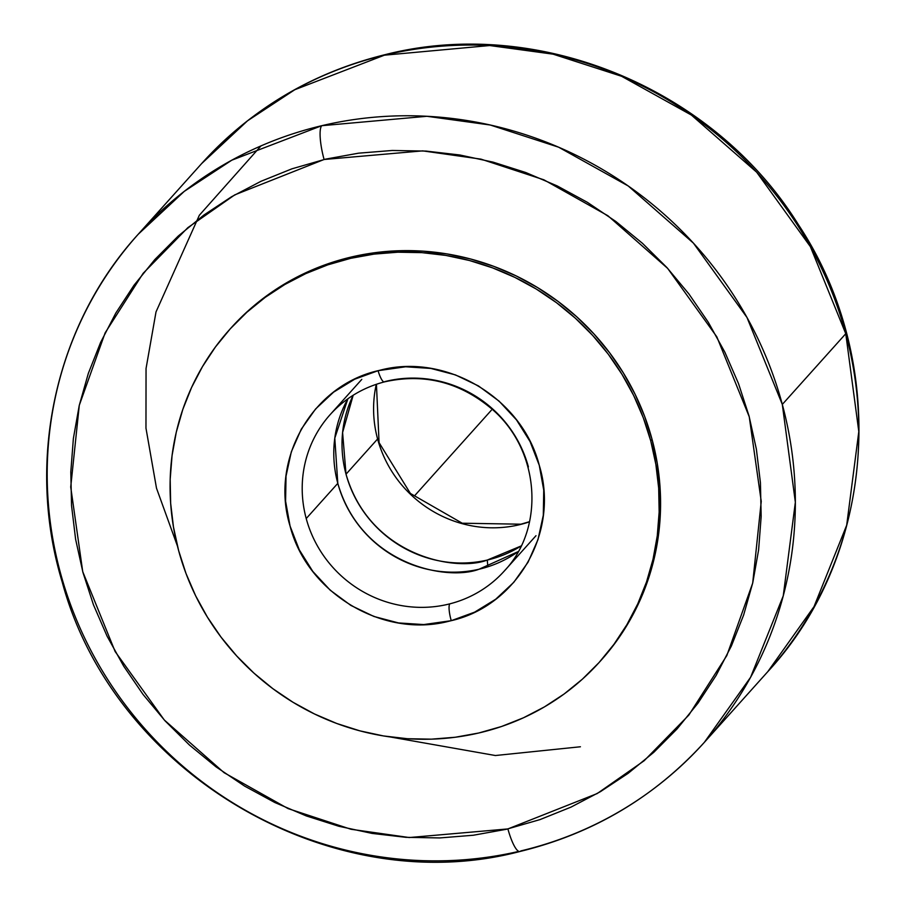 <?xml version="1.0" encoding="UTF-8"?>
<svg xmlns="http://www.w3.org/2000/svg" width="906" height="906" viewBox="0 0 906 906"><rect width="100%" height="100%" fill="white"/><g stroke="black" fill="none" stroke-linecap="round" stroke-linejoin="round"><path stroke-width="1.36" d="M520.452 524.483A117.033 112.661 41.9 0 1 377.598 438.991L346.024 474.189A117.033 112.661 41.9 0 0 487.247 560.067L521.143 545.967A117.033 112.661 41.9 0 1 487.247 560.067A27.973 6.274 -103.1 0 1 487.734 566.828A27.973 6.274 76.9 0 0 487.247 560.067C455.967 572.105 369.841 556.499 346.024 474.189L342.593 432.502L353.181 395.243A117.033 112.661 41.9 0 0 346.024 474.189L377.598 438.991A117.033 112.661 -138.1 0 0 520.452 524.483A14.632 3.318 -103.9 0 1 520.927 524.189A14.632 3.318 76.1 0 0 520.452 524.483A117.033 112.661 -138.1 0 0 529.534 521.811M347.904 398.765L334.79 438.13L337.802 483.351C361.619 565.672 447.745 581.267 479.025 569.228A117.033 112.661 -138.1 0 0 518.209 551.595L479.025 569.228A117.033 112.661 -138.1 0 1 337.802 483.351L306.217 518.549L337.802 483.351A117.033 112.661 -138.1 0 1 347.904 398.765M528.402 466.918A117.033 112.661 41.9 0 0 384.778 381.63A14.632 3.33 75.7 0 1 384.303 381.924C424.042 372.966 459.954 382.06 492.06 409.172C539.908 449.954 545.525 527.564 504.416 570.893A117.033 112.661 41.9 0 1 449.84 603.838A14.632 3.33 75.7 0 0 451.256 620.678L448.572 621.323C382.74 638.424 307.089 592.954 290.067 526.069C269.694 459.999 311.698 385.843 378.074 370.69L405.616 366.783L430.826 368.425L455.412 374.891L478.459 385.933L499.081 401.132L516.511 419.92L530.078 441.573L539.263 465.288L543.736 490.146L543.306 515.22L538.005 539.546L528.039 562.218L513.759 582.354L495.729 599.217L474.631 612.15L451.256 620.678L423.714 624.574L398.504 622.932L373.918 616.465L350.871 605.423L330.248 590.225L312.819 571.437L299.252 549.783L290.067 526.069L285.594 501.211L286.024 476.137L291.324 451.811L301.29 429.15L315.571 409.002L333.601 392.139L354.699 379.206L378.074 370.69A14.632 3.33 75.7 0 0 384.303 381.924A14.632 3.33 -104.3 0 1 378.074 370.69L380.758 370.033C446.59 352.932 522.241 398.402 539.263 465.288C559.636 531.358 517.632 605.514 451.256 620.678A14.632 3.33 -104.3 0 1 449.84 603.838A117.033 112.661 -138.1 0 0 505.242 569.953M580.418 746.77L495.401 755.525L390.305 736.974M177.406 545.933L156.5 488.209L145.968 428.142L146.047 368.515L156.013 311.913L199.343 215.254L260.996 145.9M385.367 54.587A29.252 6.591 76.5 0 0 384.393 55.187L294.801 89.717L247.531 120.804L201.642 163.578A380.35 366.16 -138.1 0 1 384.393 55.187A29.252 6.591 -103.5 0 1 385.367 54.587M519.851 851.515A29.252 6.58 -103.3 0 1 507.892 828.922A29.252 6.58 76.7 0 0 519.851 851.515A29.252 6.58 76.7 0 0 520.837 850.915A380.35 366.16 41.9 0 0 704.358 742.331C654.336 797.314 592.864 833.701 519.931 851.493C330.758 901.323 113.601 773.237 62.174 581.912C25.515 461.222 55.085 325.356 138.188 234.292L184.28 191.359L231.766 160.203L321.709 125.708A29.252 6.58 76.7 0 0 324.088 159.49L234.767 194.869L187.836 227.666L143.137 273.329L105.141 332.853L79.286 405.299L70.725 486.998L82.729 571.641L115.153 651.584L164.292 719.998L224.076 772.682L288.074 808.594L350.962 829.262L409.274 837.54L507.892 828.922L597.201 793.554L644.143 760.746L688.843 715.083L726.827 655.559L752.693 583.113L761.244 501.414L749.251 416.771L716.827 336.828L667.688 268.414L607.892 215.73L543.906 179.818L481.018 159.15L422.694 150.872L324.088 159.49A29.252 6.58 -103.3 0 1 321.709 125.708A380.35 366.16 41.9 0 1 782.308 404.427L845.762 333.714A380.35 366.16 -138.1 0 0 384.393 55.187L489.704 45.538L553.113 54.167L621.607 76.285L691.403 115.073L756.691 172.219L810.372 246.647L845.762 333.714L782.308 404.427L795.355 502.252L783.248 595.876L750.598 677.292L704.358 742.331L767.812 671.629A380.35 366.16 -138.1 0 0 845.762 333.714L858.809 431.584L846.691 525.208L814.03 606.612L767.812 671.629C876.578 554.325 889.466 362.072 798.469 224.779C713.69 88.12 538.107 15.606 385.299 54.609C312.683 72.48 251.46 108.811 201.642 163.578L138.188 234.292A380.35 366.16 41.9 0 1 321.709 125.708L426.93 116.285L490.237 125.005L558.606 147.191L628.254 185.99L693.407 243.114L746.974 317.451L782.308 404.427A380.35 366.16 41.9 0 1 704.358 742.331M449.84 603.838A117.033 112.661 41.9 0 1 306.217 518.549A117.033 112.661 -138.1 0 0 449.84 603.838M230.86 328.153L248.233 310.747L266.489 295.922L286.183 283.012L307.123 272.128L329.116 263.386L351.947 256.874L375.39 252.638L399.229 250.724L423.227 251.166L447.156 253.952L470.792 259.037L493.895 266.398L516.239 275.945L537.62 287.598L557.836 301.245L576.692 316.749L593.985 333.952L609.568 352.706L623.294 372.819L635.015 394.11L644.63 416.364L652.048 439.353L650.723 440.826L652.048 439.353A248.686 239.411 -138.1 0 0 470.271 258.901A248.686 239.411 -138.1 0 0 230.894 328.119L229.569 329.591A248.686 239.411 41.9 0 1 468.946 260.373A248.686 239.411 41.9 0 1 650.723 440.826A248.686 239.411 41.9 0 1 599.761 661.765A248.686 239.411 41.9 0 1 360.384 730.983A248.686 239.411 41.9 0 1 178.607 550.531A248.686 239.411 41.9 0 1 229.569 329.591M518.855 851.38A380.35 366.16 41.9 0 1 60.238 572.196A380.35 366.16 41.9 0 1 138.188 234.292M325.582 159.139L291.947 168.822L260.996 181.291L231.54 196.749L203.85 215.073L178.21 236.07L154.835 259.546L133.986 285.277L115.832 313.023L100.566 342.502L88.324 373.431L79.23 405.526L73.375 438.47L70.804 471.958L71.551 505.65L75.606 539.24L82.933 572.388L93.454 604.789L107.067 636.137L123.658 666.114L143.046 694.438L165.062 720.848L189.479 745.072L216.081 766.895L244.597 786.091L274.767 802.49L306.285 815.921L338.855 826.272L372.173 833.429L405.911 837.325L439.738 837.937L473.34 835.241L506.397 829.273L540.033 819.59L570.973 807.133L600.429 791.663L628.118 773.35L653.77 752.342L677.133 728.866L697.994 703.135L716.148 675.389L731.414 645.921L743.656 614.981L752.739 582.886L758.605 549.942L761.165 516.454L760.428 482.762L756.374 449.172L749.047 416.024L738.526 383.623L724.902 352.275L708.322 322.298L688.934 293.974L666.918 267.564L642.49 243.34L615.899 221.517L587.371 202.321L557.213 185.923L525.695 172.491L493.113 162.14L459.806 154.983L426.069 151.087L392.241 150.475L358.629 153.171L325.582 159.139M599.761 661.765L601.086 660.293A248.686 239.411 -138.1 0 0 652.048 439.353L657.19 462.887L660.01 486.715L660.474 510.61L658.583 534.359L654.358 557.711L647.847 580.463L639.092 602.377L628.186 623.249L615.242 642.875L600.384 661.074M650.723 440.826L643.317 417.836L633.702 395.582L621.969 374.303L608.254 354.178L592.66 335.424L575.367 318.221L556.522 302.717L536.307 289.071L514.914 277.417L492.57 267.87L469.467 260.509L445.843 255.424L421.913 252.638L397.915 252.208L374.076 254.11L350.622 258.346L327.802 264.858L305.809 273.601L284.858 284.484L265.164 297.395L246.908 312.219L230.271 328.81L215.413 347.009L202.468 366.636L191.562 387.508L182.808 409.421L176.285 432.173L172.072 455.525L170.181 479.274L170.645 503.17L173.465 526.998L178.607 550.531L186.013 573.532L195.628 595.774L207.361 617.065L221.075 637.178L236.67 655.933L253.963 673.147L272.808 688.639L293.023 702.286L314.416 713.939L336.76 723.486L359.863 730.848L383.487 735.944L407.417 738.718L431.415 739.16L455.254 737.246L478.708 733.011L501.539 726.499L523.532 717.756L544.472 706.873L564.166 693.962L582.422 679.138L599.059 662.546L613.928 644.347L626.873 624.721L637.767 603.849L646.522 581.935L653.045 559.183L657.269 535.831L659.149 512.083L658.685 488.187L655.865 464.359L650.723 440.826M329.365 415.514A117.033 112.661 -138.1 0 0 306.217 518.549A117.033 112.661 41.9 0 1 330.203 414.574C344.88 398.414 362.921 387.53 384.337 381.913M377.598 438.991A117.033 112.661 41.9 0 1 376.284 384.303A117.033 112.661 -138.1 0 0 377.598 438.991M491.335 410.237L414.665 495.684M529.568 521.663L520.893 524.2L462.23 523.215L410.384 493.442L379.07 442.638L376.432 384.246M504.416 570.893L535.99 535.706M361.788 379.376L330.203 414.574"/></g></svg>
